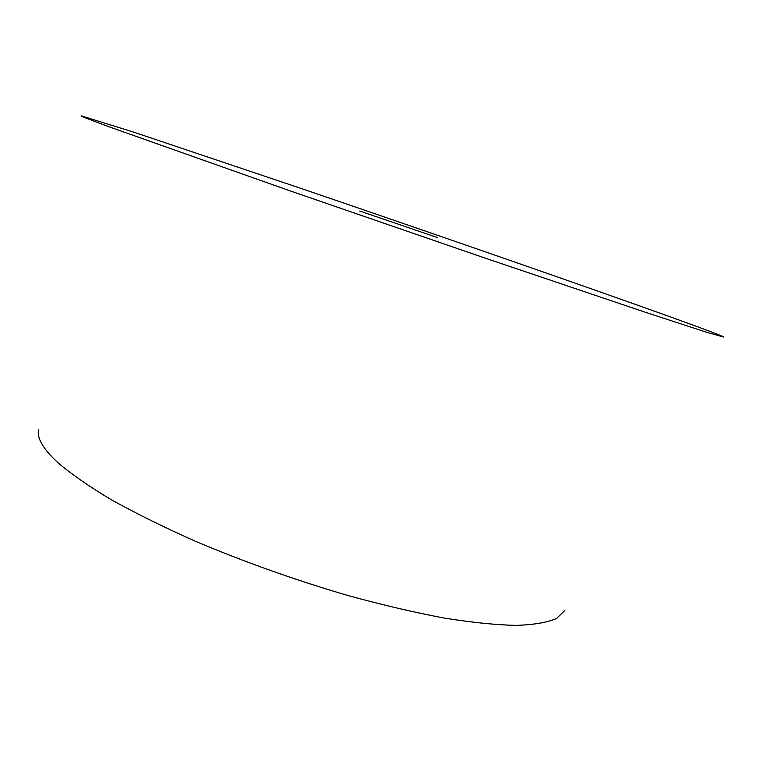 <?xml version="1.0" encoding="UTF-8"?>
<svg xmlns="http://www.w3.org/2000/svg" width="762" height="762" viewBox="0 0 762 762"><rect width="100%" height="100%" fill="white"/><g stroke="black" fill="none" stroke-linecap="round" stroke-linejoin="round"><path stroke-width="1.14" d="M110.042 127.149C89.773 119.701 80.296 115.957 81.591 115.929L134.226 132.321L298.799 187.671C410.756 225.838 537.362 269.681 628.431 301.933C682.809 321.202 722.262 335.594 723.9 337.099L706.069 332.089L646.119 312.515L484.546 257.918L289.027 190.5L110.042 127.149M437.474 237.554L359.731 211.045L437.474 237.554M564.68 610.6L556.546 618.496C547.297 622.487 533.791 624.792 516.007 625.392C495.805 624.926 471.83 622.468 444.084 618.039C414.48 612.448 382.638 604.999 348.558 595.693C295.589 580.206 244.402 561.994 194.986 541.077C163.887 527.218 136.103 513.502 111.633 499.92C89.497 486.68 71.695 474.364 58.217 462.972C43.063 448.989 36.547 437.826 38.662 429.482"/></g></svg>
